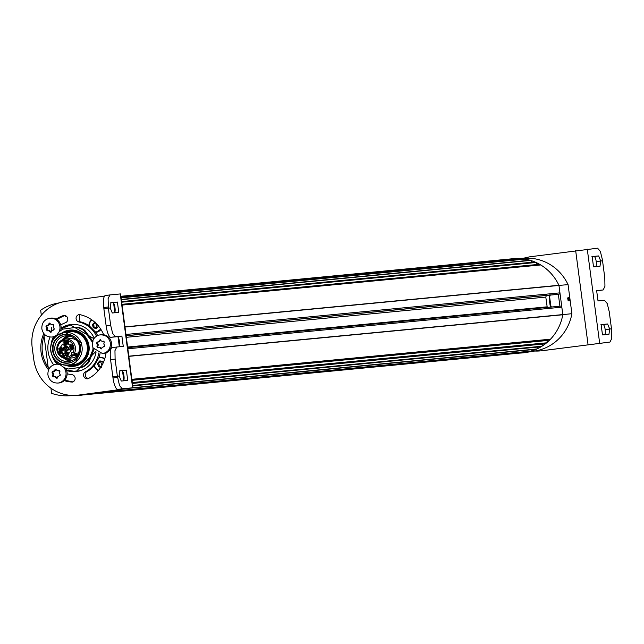 <?xml version="1.0" encoding="UTF-8"?>
<svg xmlns="http://www.w3.org/2000/svg" width="644" height="644" viewBox="0 0 644 644"><rect width="100%" height="100%" fill="white"/><g stroke="black" fill="none" stroke-linecap="round" stroke-linejoin="round"><path stroke-width="0.97" d="M77.175 395.279L132.978 387.777L122.28 388.791L119.543 385.571L117.353 376.193L119.156 375.999L119.905 370.719L126.361 370.099L127.737 380.427L121.265 381.047L119.164 376.024L112.837 376.804L112.998 377.972A11.834 3.244 82.3 0 0 115.035 386.183A11.834 3.244 82.3 0 0 117.772 389.395L128.285 388.396L78.632 395.118A41.425 39.839 84.5 0 1 77.175 395.279A41.425 39.839 84.5 0 1 49.129 386.843A41.425 39.839 84.5 0 1 33.746 359.36L32.2 347.631A41.425 39.839 84.5 0 1 39.944 317.033A41.425 39.839 84.5 0 1 66.276 301.247L104.561 296.095M50.755 318.136A9.467 9.105 84.5 0 1 56.068 319.094A34.084 32.78 84.5 0 1 63.909 315.407A3.784 3.639 84.5 0 1 66.091 322.403L60.697 324.793A9.467 9.105 84.5 0 1 61.083 328.158A23.667 22.765 84.5 0 1 71.323 324.471A23.667 22.765 84.5 0 1 94.249 338.269M96.801 336.691C92.873 328.633 86.666 323.658 78.174 321.767A3.784 3.639 84.5 0 1 79.518 314.57A34.084 32.78 84.5 0 1 103.7 334.783A9.467 9.105 84.5 0 1 106.075 352.864A34.084 32.78 84.5 0 1 88.011 378.744A3.784 3.639 84.5 0 1 84.783 372.2C92.503 368.127 97.22 361.678 98.926 352.848M96.069 351.93A23.667 22.765 84.5 0 1 75.839 371.596A23.667 22.765 84.5 0 1 66.662 370.525A9.467 9.105 84.5 0 1 67.153 373.874L72.257 374.728A3.784 3.639 84.5 0 1 72.482 382.077A34.084 32.78 84.5 0 1 64.167 380.604A9.467 9.105 84.5 0 1 58.62 382.995M48.558 369.865A34.084 32.78 84.5 0 1 43.808 333.544M100.053 353.612A26.75 25.72 84.5 0 1 98.967 357.501A26.75 25.72 84.5 0 1 98.814 357.903L94.491 365.365A26.75 25.72 84.5 0 1 94.217 365.695A26.75 25.72 84.5 0 1 86.071 372.071L85.25 376.635L88.123 378.688M79.84 314.642L79.47 321.638A26.75 25.72 84.5 0 1 88.944 325.631A26.75 25.72 84.5 0 1 89.299 325.88L95.393 331.934A26.75 25.72 84.5 0 1 95.65 332.288A26.75 25.72 84.5 0 1 97.622 335.588M68.361 370.533L76.483 371.524M71.975 324.423L64.175 326.943M64.851 315.391L56.664 319.44M44.645 334.486L44.058 336.023C40.459 347.197 41.844 357.702 48.211 367.539L49.097 368.771M64.585 380.185L72.949 381.908M56.149 335.983A9.467 9.105 84.5 0 1 53.227 336.909L52.566 336.973M56.575 335.065A9.467 9.105 84.5 0 1 52.116 337.021L52.897 336.949M52.116 337.021C46.561 337.198 43.14 334.478 41.852 328.843C41.635 323.071 44.235 319.537 49.644 318.241A9.467 9.105 84.5 0 1 58.918 332.135L59.007 331.998A21.3 20.487 84.5 0 1 59.924 331.217A21.3 20.487 84.5 0 1 63.184 329.092L76.531 327.297A21.3 20.487 84.5 0 1 83.656 330.372L91.907 341.497A21.3 20.487 84.5 0 1 92.317 342.93M61.083 328.158A9.467 9.105 84.5 0 1 60.592 330.71M56.068 319.094A9.467 9.105 84.5 0 1 60.697 324.793M50.047 337.053A26.75 25.72 -95.5 0 0 53.653 364.794M53.42 336.884A23.667 22.765 -95.5 0 0 50.973 345.031M106.075 352.864A9.467 9.105 84.5 0 1 103.7 353.54L103.04 353.596M100.11 334.872C105.664 334.687 109.086 337.416 110.374 343.043C110.591 348.815 107.991 352.349 102.581 353.645L92.905 347.736L92.293 343.131A9.467 9.105 84.5 0 1 100.11 334.872L101.559 334.727A9.467 9.105 84.5 0 1 103.7 334.783M86.071 372.071L84.783 372.2M79.47 321.638L78.174 321.767M51.955 355.287A23.667 22.765 -95.5 0 0 57.01 364.134A9.467 9.105 84.5 0 1 59.956 364.303M92.978 347.921A21.3 20.487 84.5 0 1 92.953 349.418L87.858 362.339A21.3 20.487 84.5 0 1 85.048 365.067A21.3 20.487 84.5 0 1 81.788 367.193L68.433 368.988A21.3 20.487 84.5 0 1 63.651 367.289L63.539 367.177A9.467 9.105 84.5 0 1 58.169 383.035C52.615 383.22 49.202 380.491 47.914 374.864C47.696 369.093 50.296 365.559 55.698 364.263A9.467 9.105 84.5 0 1 60.52 364.979M67.153 373.874A9.467 9.105 84.5 0 1 64.167 380.604M65.455 368.094A9.467 9.105 84.5 0 1 66.662 370.525M58.169 383.035L58.95 382.971M119.068 346.802A5.208 1.425 82.3 0 0 119.373 341.046A5.208 1.425 82.3 0 0 117.369 336.683L110.913 337.303L115.421 336.699L112.684 333.479L110.647 325.268L108.393 308.162L110.205 307.969L110.945 302.672L117.401 302.052L118.778 312.372L112.306 312.992L110.205 307.993L108.393 308.162L108.095 298.583L109.923 294.928L120.621 293.914L132.978 387.777M113.457 376.716L112.837 376.78L110.583 359.674L115.099 359.062L114.954 350.674L116.781 347.019L112.233 347.631A11.834 3.244 82.3 0 0 110.438 351.286A11.834 3.244 82.3 0 0 110.583 359.674M116.717 347.027L112.273 347.631A11.834 3.244 82.3 0 0 112.233 347.631M104.497 308.693L103.877 308.75L106.139 325.88A11.834 3.244 82.3 0 0 108.176 334.083A11.834 3.244 82.3 0 0 110.913 337.303M114.592 312.775A5.208 1.425 82.3 0 0 114.89 307.019A5.208 1.425 82.3 0 0 112.893 302.656L110.599 302.873M103.877 308.75L108.393 308.138L103.885 308.774L103.724 307.574L108.24 306.971M109.858 294.936L105.415 295.532A11.834 3.244 82.3 0 0 105.375 295.54A11.834 3.244 82.3 0 0 103.579 299.186A11.834 3.244 82.3 0 0 103.724 307.574M123.551 380.829A5.208 1.425 82.3 0 0 123.849 375.074A5.208 1.425 82.3 0 0 121.853 370.711L119.559 370.928M53.661 330.002L51.753 330.718L50.771 332.336L49.282 331.048L46.465 330.139L46.883 328.142L45.966 326.323L48.445 324.697L49.604 323.063L50.916 324.359L53.895 325.26L53.299 327.273L54.394 329.068L53.041 329.994L53.822 329.921A1.892 1.819 84.5 0 1 53.975 329.913M48.413 330.678A1.892 1.819 84.5 0 1 48.815 330.597L47.318 330.855M56.068 336.144L58.918 332.135M46.65 325.397L47.986 325.341A1.892 1.819 84.5 0 0 49.612 323.707A0.829 0.797 84.5 0 1 49.974 323.119M53.371 324.584A1.892 1.819 84.5 0 1 53.001 324.665L52.204 324.737L53.001 324.544M62.355 332.698A18.225 17.525 84.5 0 1 86.03 337.915A18.225 17.525 84.5 0 1 82.392 362.701A18.225 17.525 84.5 0 1 65.479 365.228M63.539 367.177L60.874 365.389L59.159 363.337M68.433 368.988L82.843 367.088A21.3 20.487 -95.5 0 0 86.103 364.963A21.3 20.487 -95.5 0 0 88.912 362.242L94.008 349.322M54.007 336.772L52.116 341.553M53.742 358.475L57.598 364.085M66.453 369.946L73.746 371.218L76.612 371.024L95.65 351.6M93.935 338.696L70.558 325.043L61.027 328.778M104.135 346.633L102.219 347.341L101.237 348.959L99.748 347.68L96.938 346.762L97.357 344.765L96.431 342.954L98.91 341.32L100.078 339.686L101.382 340.99L104.36 341.884L103.765 343.904L104.867 345.699L103.507 346.625L104.296 346.544A1.892 1.819 84.5 0 1 104.441 346.536M98.886 347.309A1.892 1.819 84.5 0 1 99.281 347.221L97.783 347.486M93.702 349.346L92.953 349.418M92.961 341.392L84.71 330.267A21.3 20.487 -95.5 0 0 77.586 327.192L76.531 327.297M92.639 341.425L91.907 341.497M97.123 342.02L98.46 341.964A1.892 1.819 84.5 0 0 100.086 340.33A0.829 0.797 84.5 0 1 100.44 339.742M103.837 341.215A1.892 1.819 84.5 0 1 103.467 341.288L102.67 341.36L103.475 341.167M52.711 371.419L54.499 370.711L55.666 369.076L56.97 370.381L59.948 371.274L59.353 373.295L60.456 375.09L57.807 376.74L56.825 378.35L55.336 377.07L52.526 376.16L52.945 374.156L52.019 372.345L52.872 371.419L54.048 371.355A1.892 1.819 84.5 0 0 55.674 369.72A0.829 0.797 84.5 0 1 56.028 369.133M59.425 370.606A1.892 1.819 84.5 0 1 59.055 370.678L58.266 370.759L59.063 370.558M54.474 376.7A1.892 1.819 84.5 0 1 54.869 376.611L53.371 376.877M105.375 295.54L109.923 294.928M115.421 336.699L121.885 336.079L123.254 346.4L116.781 347.019M112.837 376.78L117.353 376.168L115.099 359.062M119.156 375.999L118.544 376.08M109.585 308.049L110.205 307.969M53.846 329.969L53.468 330.002A1.892 1.819 84.5 0 1 53.822 329.921M51.117 332.207A0.829 0.797 84.5 0 1 50.675 331.757A1.892 1.819 84.5 0 0 48.815 330.597M47.704 330.734A0.829 0.797 84.5 0 1 47.35 329.454A1.892 1.819 84.5 0 0 46.996 326.806A0.829 0.797 84.5 0 1 47.101 325.421M81.788 367.193L82.843 367.088M82.311 369.962A23.313 22.419 84.5 0 1 77.916 371.024A23.313 22.419 84.5 0 1 75.042 371.218L73.746 371.218M69.343 325.244L70.607 324.995A23.313 22.419 84.5 0 1 71.83 324.801A23.313 22.419 84.5 0 1 77.98 324.858M104.32 346.593L103.942 346.625A1.892 1.819 84.5 0 1 104.296 346.544M101.583 348.839A0.829 0.797 84.5 0 1 101.14 348.38A1.892 1.819 84.5 0 0 99.281 347.221M98.17 347.358A0.829 0.797 84.5 0 1 97.816 346.086A1.892 1.819 84.5 0 0 97.469 343.429A0.829 0.797 84.5 0 1 97.574 342.045M88.912 362.242L87.858 362.339M83.656 330.372L84.71 330.267M52.293 372.9L53.058 372.828A1.892 1.819 84.5 0 1 53.404 375.476A0.829 0.797 84.5 0 0 53.758 376.756M53.058 372.828A0.829 0.797 84.5 0 1 53.162 371.435M57.171 378.229A0.829 0.797 84.5 0 1 56.728 377.778A1.892 1.819 84.5 0 0 54.869 376.611M56.777 335.548A16.567 15.931 -95.5 0 0 51.737 354.731A16.567 15.931 -95.5 0 0 68.127 365.204A16.567 15.931 -95.5 0 0 76.314 361.872L81.345 342.689L64.964 332.215L56.777 335.548M76.105 361.695A16.333 15.706 84.5 0 1 54.064 358.627A16.333 15.706 84.5 0 1 56.849 335.741A16.333 15.706 84.5 0 1 78.89 338.808A16.333 15.706 84.5 0 1 76.105 361.695M57.896 337.15A14.554 13.999 -95.5 0 0 53.468 354.007A14.554 13.999 -95.5 0 0 67.87 363.208A14.554 13.999 -95.5 0 0 75.058 360.286A14.554 13.999 -95.5 0 0 79.486 343.429A14.554 13.999 -95.5 0 0 65.092 334.228A14.554 13.999 -95.5 0 0 57.896 337.15M65.253 334.212A14.554 13.999 -95.5 0 0 58.218 337.118A14.554 13.999 -95.5 0 0 53.766 353.902A14.554 13.999 -95.5 0 0 68.031 363.192M74.302 336.707A14.345 13.798 -95.5 0 0 58.346 337.287A14.345 13.798 -95.5 0 0 55.899 357.388A14.345 13.798 -95.5 0 0 75.259 360.085A14.345 13.798 -95.5 0 0 76.443 359.022M74.809 358.917A12.92 12.429 -95.5 0 0 78.737 343.952A12.92 12.429 -95.5 0 0 65.954 335.782A12.92 12.429 -95.5 0 0 59.57 338.382A12.92 12.429 -95.5 0 0 55.642 353.347A12.92 12.429 -95.5 0 0 68.425 361.517A12.92 12.429 -95.5 0 0 74.809 358.917M540.324 350.899L541.612 350.779A41.425 39.839 -95.5 0 0 543.069 350.61L541.773 350.73A41.425 39.839 -95.5 0 1 540.324 350.899A41.425 39.839 -95.5 0 1 534.794 351.028A46.722 44.927 -95.5 0 0 534.89 351.012A46.722 44.927 -95.5 0 0 550.411 345.337A46.722 44.927 -95.5 0 0 571.896 313.684L562.816 314.634L558.96 285.397A47.342 45.531 -95.5 0 0 558.903 285.276A47.342 45.523 -95.5 0 0 540.743 264.958A47.342 45.523 -95.5 0 0 535.744 262.333A47.342 45.523 -95.5 0 0 535.575 262.261A47.342 45.523 -95.5 0 0 530.302 260.313A47.342 45.523 -95.5 0 0 530.125 260.265A47.342 45.523 -95.5 0 0 524.667 259.025A47.342 45.523 -95.5 0 0 524.482 258.993A47.342 45.523 -95.5 0 0 518.919 258.477A47.342 45.523 -95.5 0 0 518.734 258.477A47.342 45.523 -95.5 0 0 516.279 258.486A47.342 45.523 -95.5 0 0 513.163 258.695A0.596 0.572 -95.5 0 0 513.155 258.695A0.596 0.572 -95.5 0 1 513.413 258.727L513.936 258.928M605.795 329.535L609.691 328.987L608.95 334.308L602.486 334.928L601.118 324.608L607.59 323.988L609.691 328.987L611.502 328.843L611.8 338.398L609.973 342.053L543.069 350.61M605.457 342.664A11.834 3.244 82.3 0 0 605.489 342.656L541.773 350.73M522.654 258.413L529.416 256.867L597.608 248.19L600.345 251.41L602.381 259.613L602.543 260.788L601.923 260.868M604.78 334.711A5.208 1.425 82.3 0 0 605.175 329.623L611.494 328.818L609.24 311.712L607.203 303.501L604.466 300.289L598.01 300.909L596.634 290.581L603.114 289.961L598.598 290.565A11.834 3.244 82.3 0 0 598.63 290.565A11.834 3.244 82.3 0 0 598.662 290.557M598.598 290.565L596.312 290.79M605.175 329.599A5.208 1.425 82.3 0 0 603.074 324.592L600.788 324.817M596.835 261.512L596.215 261.569A5.208 1.425 82.3 0 0 594.122 256.545L591.828 256.763M595.821 266.656A5.208 1.425 82.3 0 0 596.223 261.593L600.731 260.965L599.991 266.262L593.527 266.882L592.158 256.553L598.63 255.934L600.731 260.965L602.543 260.788M598.63 290.565L603.146 289.961L604.941 286.306L604.797 277.918L602.543 260.812L596.223 261.593M611.494 328.818L610.882 328.899M560.578 306.15L127.697 347.639L560.538 306.15A1.183 1.135 84.5 0 1 561.375 306.391A1.183 1.135 -95.5 0 1 561.818 307.172L562.792 314.578L128.816 356.172M132.229 387.913L536.533 349.161A47.342 45.523 -95.5 0 0 541.024 346.802A47.342 45.523 -95.5 0 0 541.483 346.52A47.342 45.523 -95.5 0 0 541.636 346.424A47.342 45.523 -95.5 0 0 546.225 343.147A47.342 45.523 -95.5 0 0 546.37 343.035A47.342 45.523 -95.5 0 0 550.515 339.179A47.342 45.523 -95.5 0 0 562.792 314.763A0.596 0.572 -95.5 0 0 562.792 314.578M128.84 356.357L562.792 314.763A47.342 45.531 -95.5 0 0 562.816 314.634M124.984 327.055L558.96 285.453A0.596 0.572 -95.5 0 0 558.903 285.276L124.96 326.87M558.96 285.453L559.934 292.859L125.958 334.461M126.119 335.677L558.96 294.187A1.183 1.135 -95.5 0 0 559.934 292.859M558.96 294.187L558.34 294.268L559.918 306.214M546.555 294.992L545.798 297.093L547.239 307.43M550.266 295.105A4.733 4.556 -95.5 0 0 549.775 297.955L550.709 304.99L550.057 305.055L550.805 307.083M550.057 305.055L549.131 298.019L549.775 297.955M550.016 294.517L549.131 298.019M558.34 294.268L556.819 294.477A0.475 0.459 84.5 0 1 556.786 294.477M87.359 393.991A47.342 45.523 84.5 0 1 83.044 394.933A47.342 45.523 84.5 0 1 82.859 394.965A47.342 45.523 84.5 0 1 81.716 395.134A47.342 45.523 84.5 0 1 77.304 395.497A47.342 45.523 84.5 0 1 77.272 395.497L67.564 395.81A46.722 44.927 84.5 0 1 51.6 393.315L50.932 388.195M72.064 395.432A46.722 44.927 84.5 0 1 71.951 395.448A46.722 44.927 84.5 0 1 67.564 395.81M571.896 313.684L568.072 284.648L558.96 285.397M568.153 300.829L567.638 297.922A4.967 4.725 -127.3 0 1 568.153 300.829M569.03 300.917L568.459 297.673A4.967 4.725 -127.3 0 1 569.03 300.917M569.908 300.99L569.28 297.447A4.967 4.725 -127.3 0 1 569.908 300.99M568.072 284.648A46.722 44.927 -95.5 0 0 525.987 258.172L516.279 258.486M550.709 304.99A4.733 4.556 -95.5 0 0 551.457 307.019M41.329 315.254L40.669 310.247A46.722 44.927 84.5 0 1 58.66 302.97A46.722 44.927 84.5 0 1 59.248 302.881M48.211 367.539L44.058 336.023M98.347 370.566A6.867 6.601 84.5 0 1 94.217 365.695M98.967 357.501A6.867 6.601 84.5 0 1 104.763 358.821M66.992 316.856A6.867 6.601 84.5 0 1 64.464 315.52M73.376 381.683A6.867 6.601 84.5 0 1 74.591 380.451M100.923 329.438A6.867 6.601 84.5 0 1 95.65 332.288M88.944 325.631A6.867 6.601 84.5 0 1 91.73 319.794M83.044 394.933L525.512 352.518A47.342 45.523 84.5 0 1 525.335 352.55A0.596 0.572 84.5 0 1 525.295 352.558A47.342 45.523 -95.5 0 0 525.335 352.55L82.859 394.965M93.799 393.122L531.123 351.205A47.342 45.523 84.5 0 1 530.954 351.254A0.596 0.572 84.5 0 1 530.825 351.278M538.537 346.858A0.596 0.572 -95.5 0 0 538.344 347.011L536.734 349A0.596 0.572 -95.5 0 1 536.533 349.161A47.342 45.523 84.5 0 1 536.363 349.233A0.596 0.572 84.5 0 1 536.146 349.281M532.894 349.595L531.348 351.077A0.596 0.572 -95.5 0 1 531.123 351.205A47.342 45.523 -95.5 0 0 536.363 349.233L131.135 388.082M526.768 351.672L525.746 352.421A0.596 0.572 -95.5 0 1 525.512 352.518A47.342 45.523 -95.5 0 0 530.954 351.254L92.873 393.251M82.794 394.973L519.772 353.089A47.342 45.523 -95.5 0 0 525.295 352.558A0.596 0.572 84.5 0 1 525.263 352.558M132.31 382.721L546.37 343.035A0.596 0.572 -95.5 0 0 546.531 342.825L132.286 382.536M131.883 379.429L550.298 339.324A0.596 0.572 -95.5 0 0 550.515 339.179L131.867 379.308M550.298 339.324L547.931 340.177A0.596 0.572 -95.5 0 0 547.601 340.475L546.531 342.825M132.696 385.619L541.636 346.424A0.596 0.572 -95.5 0 0 541.821 346.239L132.672 385.458M132.342 382.914L545.991 343.26A0.596 0.572 -95.5 0 0 546.225 343.147L132.326 382.826M545.991 343.26L543.536 343.791A0.596 0.572 -95.5 0 0 543.174 344.049L541.821 346.239M541.25 346.601L132.712 385.756L541.242 346.601A0.596 0.572 -95.5 0 0 541.483 346.52L132.704 385.7M518.67 258.477L120.975 296.594L518.734 258.477A0.596 0.572 -95.5 0 0 518.605 258.486M120.992 296.715L519.169 258.55A0.596 0.572 -95.5 0 0 518.919 258.477L120.975 296.626M519.169 258.55L520.634 259.347M524.353 258.993A0.596 0.572 -95.5 0 0 524.337 258.993L121.112 297.641L524.482 258.993A0.596 0.572 -95.5 0 0 524.353 258.993M121.136 297.826L524.9 259.121A0.596 0.572 -95.5 0 0 524.667 259.025L121.12 297.705M524.9 259.121L526.856 260.538M121.346 299.444L530.125 260.265A0.596 0.572 -95.5 0 0 529.867 260.248L121.346 299.412L529.923 260.24M121.378 299.661L530.527 260.442A0.596 0.572 -95.5 0 0 530.302 260.313L121.362 299.516M530.527 260.442L532.403 262.197A0.596 0.572 -95.5 0 0 532.813 262.349L121.668 301.867M121.676 301.931L535.575 262.261A0.596 0.572 -95.5 0 0 535.325 262.213M122.094 305.087L540.743 264.958A0.596 0.572 -95.5 0 0 540.501 264.877L122.078 304.982M121.716 302.197L535.953 262.494A0.596 0.572 -95.5 0 0 535.744 262.333L121.692 302.02M535.953 262.494L537.595 264.475A0.596 0.572 -95.5 0 0 537.99 264.684L540.501 264.877M98.935 357.573A6.867 6.601 84.5 0 1 100.062 357.315A6.867 6.601 84.5 0 1 100.142 357.299M98.443 370.445A6.867 6.601 84.5 0 1 94.483 365.381M66.855 316.679A6.867 6.601 84.5 0 1 64.738 315.455M96.359 332.248A6.867 6.601 84.5 0 1 95.618 332.256M89.283 325.864A6.867 6.601 84.5 0 1 91.875 319.899M104.714 358.99A6.512 6.263 -95.5 0 0 100.15 357.662M96.286 331.893A6.512 6.263 -95.5 0 0 100.842 329.301M98.814 357.911A6.512 6.263 84.5 0 1 98.822 357.911A6.512 6.263 84.5 0 1 104.65 359.183M98.58 370.276A6.512 6.263 84.5 0 1 94.491 365.365M66.509 316.325A6.512 6.263 84.5 0 1 65.02 315.52M100.722 329.124L96.986 331.773L95.393 331.934L96.423 331.885M89.299 325.88A6.512 6.263 84.5 0 1 92.036 320.012M100.665 367.458L98.46 366.557A0.66 0.636 84.5 0 1 98.46 366.549A0.66 0.636 84.5 0 1 98.452 366.549L97.534 363.377A0.66 0.636 84.5 0 1 97.534 363.369L99.707 360.97A0.66 0.636 84.5 0 1 99.715 360.97L102.815 361.743A0.66 0.636 84.5 0 1 102.815 361.751A0.66 0.636 84.5 0 1 102.823 361.751L103.386 362.483M98.637 326.242L98.596 326.395A0.66 0.636 84.5 0 1 98.596 326.411L96.278 328.657A0.66 0.636 84.5 0 1 96.27 328.657L93.227 327.691A0.66 0.636 84.5 0 1 93.219 327.683L92.486 324.463A0.66 0.636 84.5 0 1 92.486 324.447L94.797 322.201L94.386 322.837L94.958 323.159A1.159 1.119 84.5 0 1 94.217 323.876L93.074 324.399L93.774 325.413A1.159 1.119 84.5 0 1 94.008 326.436L93.807 327.627L95.07 327.611A1.159 1.119 84.5 0 1 96.037 327.917L96.866 328.601M102.823 361.751L102.968 363.393M101.559 367.33L98.46 366.557L97.534 363.377L99.707 360.97L102.621 361.614M102.686 361.606L102.388 361.759A1.159 1.119 84.5 0 1 102.227 361.791L101.655 361.839L102.098 361.662M99.715 360.97L100.52 361.268M100.303 360.914L99.925 361.968A1.159 1.119 84.5 0 1 99.232 362.733L98.121 363.313L98.886 364.287A1.159 1.119 84.5 0 1 99.176 365.293L99.047 366.492L100.303 366.396A1.159 1.119 84.5 0 1 101.221 366.589M97.534 363.369L98.926 362.797M100.456 366.372L98.46 366.557M95.393 322.145L94.974 322.781M97.864 326.862L96.278 328.657L93.227 327.691L92.486 324.463L93.992 323.924M92.486 324.447L94.386 322.837M95.159 327.595L93.227 327.691M96.27 328.657L95.626 328.295L96.214 328.239M98.371 325.631L98.596 326.395M99.232 362.733L98.468 362.838M94.217 323.876L93.597 323.948M68.208 335.782A12.92 12.429 -95.5 0 0 64.022 337.955A12.92 12.429 -95.5 0 0 61.969 340.04M63.7 358.096A12.92 12.429 -95.5 0 0 70.631 361.091M68.586 335.822A12.783 12.292 -95.5 0 0 64.11 338.068A12.783 12.292 -95.5 0 0 62.259 339.895M64.014 358.177A12.783 12.292 -95.5 0 0 71.001 360.978M68.666 335.83L64.303 338.052A12.783 12.292 -95.5 0 0 62.54 339.774M64.311 358.249A12.783 12.292 -95.5 0 0 71.073 360.954M78.761 353.451A9.29 8.936 84.5 0 1 77.449 355.061L77.586 355.335A9.708 9.33 84.5 0 1 72.064 357.927L67.081 358.41A9.708 9.33 -95.5 0 0 72.603 355.818L71.194 354.981L71.943 352.228L74.39 353.379A9.708 9.33 -95.5 0 0 58.717 342.825M58.668 342.898A9.708 9.33 -95.5 0 0 67.081 358.41C57.847 356.897 55.038 351.713 58.668 342.849L65.229 339.09L70.212 338.607A9.708 9.33 84.5 0 1 76.95 340.716M78.946 352.944L74.39 353.379M76.097 353.218L77.449 355.061M77.586 355.335L72.603 355.818M72.836 349.104L71.645 349.789L70.115 346.939L71.299 346.255L72.836 349.104M61.55 350.618L60.359 351.302L58.829 348.452L60.021 347.768L61.55 350.618M67.966 355.73L66.775 356.414L65.245 353.564L66.437 352.88L67.966 355.73M66.421 343.993L65.229 344.677L63.7 341.827L64.891 341.143L66.421 343.993M64.609 355.222L64.706 356.454L63.587 356.671L63.064 354.514L62.001 355.416L63.096 353.926L63.796 356.39L64.489 356.269L64.609 355.222M63.796 356.39L64.617 356.253L63.925 356.382L64.617 356.253L64.376 355.48M67.121 342.552L66.574 341.634L67.298 341.771L68.014 340.797L68.916 343.139L67.121 342.552M72.45 345.909L70.333 344.073L72.039 345.426L72.378 344.83L72.45 345.909M67.523 343.389L70.381 345.667A2.6 2.504 -95.5 0 0 71.025 350.578L68.86 353.532A2.6 2.504 -95.5 0 0 64.142 354.168L61.285 351.89A2.6 2.504 -95.5 0 0 60.633 346.979L62.806 344.025A2.6 2.504 -95.5 0 0 67.523 343.389M60.906 352.727L61.22 353.612L60.174 353.822L59.956 353.162L59.119 353.154L58.99 351.857L60.134 351.632L59.216 352.035L59.329 352.856L60.399 352.751L60.391 353.54L60.995 353.443L61.204 352.55M59.956 353.162L59.119 353.154L59.956 353.162M59.964 351.938L59.216 352.035M59.329 352.856L60.319 352.526M60.391 353.54L61.132 353.435L60.52 353.532L61.132 353.435L61.035 352.711M71.565 346.247L70.631 346.891A1.779 1.707 -95.5 0 0 71.895 349.74M60.286 347.768L59.345 348.404A1.779 1.707 -95.5 0 0 60.617 351.262M66.694 352.872L65.76 353.516A1.779 1.707 -95.5 0 0 67.032 356.365M65.149 341.143L64.215 341.779A1.779 1.707 -95.5 0 0 65.487 344.637M63.064 354.514L63.716 356.655M62.13 355.399L63.168 353.991M67.226 342.036L66.574 341.634M68.087 340.861L67.298 341.771M68.803 343.292L67.338 342.246M72.37 346.013L70.132 344.347M72.249 344.604L72.039 345.426M68.964 353.459L66.445 352.051M64.15 354.111A5.683 5.466 -95.5 0 1 61.413 351.874L61.285 351.89M61.413 351.874L60.633 346.979M62.83 344.089A5.683 5.466 -95.5 0 0 60.761 346.971M65.398 345.498L67.644 343.437M60.093 353.154L60.303 353.814M59.119 351.841L59.248 353.145M59.345 352.018L60.093 351.922L59.345 352.018M72.949 347.148A1.304 1.256 -95.5 0 0 70.896 348.597A1.304 1.256 -95.5 0 0 73.094 348.597M61.671 348.662A1.304 1.256 -95.5 0 0 59.618 350.119A1.304 1.256 -95.5 0 0 61.808 350.111M68.087 353.773A1.304 1.256 -95.5 0 0 66.026 355.222A1.304 1.256 -95.5 0 0 68.224 355.222A1.304 1.248 -89.4 0 1 67.837 354.828L66.976 354.949M66.541 342.036A1.304 1.256 -95.5 0 0 64.481 343.494A1.304 1.256 -95.5 0 0 66.678 343.485M68.522 342.753L68.192 341.256L67.54 341.972L68.522 342.753L68.063 341.264M66.147 351.366A2.6 2.504 -95.5 0 0 68.143 347.51A2.6 2.504 -95.5 0 0 65.632 346.182M72.426 346.754A1.304 1.256 -95.5 0 0 72.651 349.08A1.779 1.707 90.7 0 1 72.12 348.686M61.148 348.275A1.304 1.256 -95.5 0 0 61.365 350.602M67.556 353.379A1.304 1.256 -95.5 0 0 67.781 355.705A1.779 1.707 90.6 0 1 67.282 355.351M65.422 342.841A1.892 1.827 -101.2 0 1 66.01 341.65A1.304 1.256 -95.5 0 0 66.235 343.977M67.829 350.368L65.583 346.19L63.837 347.188A2.6 2.504 -95.5 0 0 66.082 351.374A2.6 2.504 -95.5 0 0 67.829 350.368M67.193 349.861L66.002 350.545L64.472 347.696L65.664 347.011L67.193 349.861M65.921 347.011L64.988 347.647A1.779 1.707 -95.5 0 0 66.26 350.497M67.314 347.905A1.304 1.256 -95.5 0 0 65.253 349.354A1.304 1.256 -95.5 0 0 67.451 349.354M73.175 347.905L71.87 348.179M73.175 347.881L71.814 348.187M71.838 348.299L72.7 348.187A1.304 1.248 -89.3 0 0 73.102 348.565M73.175 348.195L72.7 348.187M61.84 349.096L60.496 349.265M68.312 354.554L67.008 354.828M68.304 354.522L66.952 354.836M68.304 354.828L67.837 354.828M66.743 343.236L65.64 343.663M65.704 343.759L66.509 343.469A1.304 1.248 -90.3 0 0 66.646 343.558M71.838 347.913A1.779 1.707 78.2 0 1 72.506 346.794M61.438 350.553A1.779 1.707 90.9 0 1 60.584 349.652M61.18 348.283A1.779 1.707 -101.7 0 0 60.649 348.887M66.968 354.562A1.779 1.707 78.2 0 1 67.644 353.419M66.131 341.698A1.779 1.715 78.8 0 0 65.897 341.94A1.779 1.715 -101.2 0 0 65.551 343.324M51.641 327.555L51.544 331.105M101.921 365.406L100.408 361.147M96.825 328.054L95.787 323.135M123.769 380.435L122.553 371.186M119.293 346.408L118.077 337.166M114.809 312.38L113.594 303.139M78.632 395.118L79.928 394.989M120.259 293.938L132.616 387.801M117.772 389.395L122.28 388.791M117.369 336.683L121.885 336.079M106.139 325.88L110.647 325.268M112.893 302.656L117.401 302.052M112.998 377.972L117.506 377.368M121.853 370.711L126.361 370.099M49.91 331.829L50.675 331.757M46.585 329.527L47.35 329.454M46.239 326.878L46.996 326.806M48.847 323.779L49.612 323.707M52.76 324.6L53.251 324.552M68.53 365.164A17.275 16.615 -95.5 0 0 85.821 357.356A17.275 16.615 -95.5 0 0 84.783 337.738A17.275 16.615 -95.5 0 0 65.374 332.175M100.384 348.452L101.14 348.38M97.051 346.158L97.816 346.086M96.705 343.502L97.469 343.429M99.321 340.402L100.086 340.33M103.233 341.223L103.724 341.183M54.909 369.801L55.674 369.72M58.821 370.622L59.312 370.574M55.972 377.851L56.728 377.778M52.647 375.549L53.404 375.476M68.127 365.204L73.03 364.737A16.567 15.931 -95.5 0 0 81.225 361.405A16.567 15.931 -95.5 0 0 84.05 338.189A16.567 15.931 -95.5 0 0 69.874 331.749L64.964 332.215M575.672 250.645L588.028 344.508M599.636 343.051L587.28 249.18M603.074 324.592L607.59 323.988M594.122 256.545L598.63 255.934M547.078 306.826L127.617 347.036M545.798 297.093L126.337 337.303M126.127 335.757L556.819 294.477L126.127 335.757M127.842 348.774L561.818 307.172M120.935 296.288L513.155 258.695L120.935 296.288M537.99 264.684L122.022 304.556M537.595 264.475L121.99 304.314M532.813 262.349L121.652 301.762M532.403 262.197L121.627 301.569M525.746 352.421L84.002 394.764M531.348 351.077L96.64 392.743M536.734 349L132.97 387.704M538.344 347.011L132.728 385.893M543.174 344.049L132.406 383.422M543.536 343.791L132.374 383.204M547.601 340.475L131.996 380.314M547.931 340.177L131.964 380.049M120.943 296.353L513.413 258.727M99.329 361.638L99.917 361.582M97.936 364.11L98.524 364.053M98.411 365.728L98.999 365.671M92.849 325.212L93.436 325.156M93.219 326.862L93.807 326.806M71.194 354.981L76.684 354.458M73.15 352.679A8.525 8.195 -95.5 0 0 59.304 343.582A8.525 8.195 -95.5 0 0 71.355 355.11M72.997 347.237A1.304 1.256 -101.8 0 0 72.651 347.985M61.365 349.402A1.304 1.256 -89.1 0 0 61.84 350.022M61.695 348.702A1.304 1.248 -101.7 0 0 61.365 349.193M68.296 353.717L67.789 354.627M66.614 342.181A1.304 1.256 -101.2 0 0 66.388 343.308M49.974 318.208L51.085 318.096M102.251 353.685L103.362 353.572M56.036 364.222L57.147 364.118M58.66 302.97L59.272 302.873M534.89 351.012L525.295 352.558L82.843 394.965M519.813 353.081L82.77 394.973M92.607 393.283L530.849 351.278M130.523 388.171L536.194 349.281M64.931 358.362L72.466 360.39M70.14 336.12L63.128 339.549"/></g></svg>
